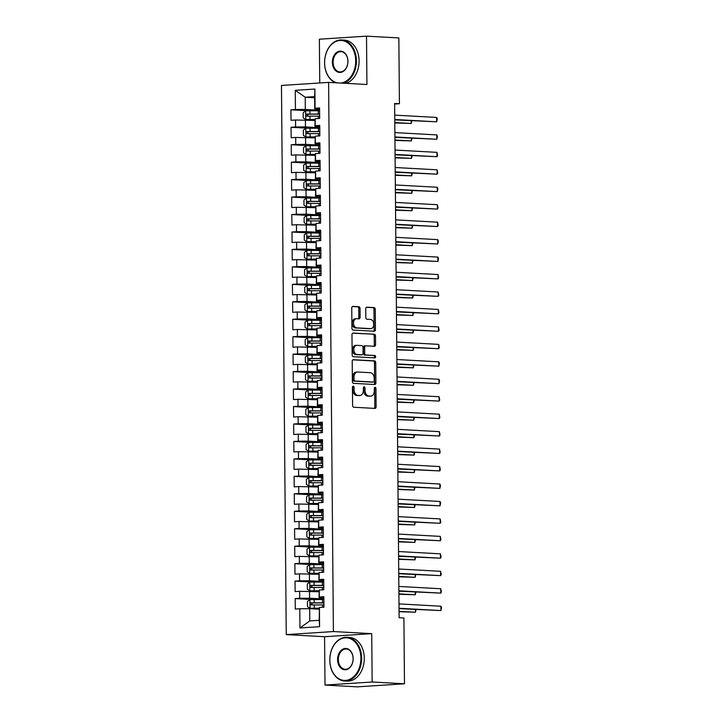 <?xml version="1.0" encoding="UTF-8"?>
<svg xmlns="http://www.w3.org/2000/svg" width="723" height="723" viewBox="0 0 723 723"><rect width="100%" height="100%" fill="white"/><g stroke="black" fill="none" stroke-linecap="round" stroke-linejoin="round"><path stroke-width="1.08" d="M353.249 386.109A1.202 0.822 86.3 0 0 352.435 387.266L352.598 405.467A1.717 1.175 86.3 0 0 353.782 407.248L374.948 408.414A1.717 1.175 86.3 0 0 375.038 408.414A1.717 1.175 86.3 0 0 376.105 406.76L375.951 388.558A1.202 0.822 86.3 0 0 374.297 388.468L374.324 390.827A5.495 3.751 86.3 0 1 370.917 396.096A5.495 3.751 86.3 0 1 370.61 396.096L368.847 396.005A5.495 3.751 86.3 0 1 365.034 390.312L365.016 387.962A1.202 0.822 86.3 0 0 363.371 387.871L363.389 390.221A5.495 3.751 86.3 0 1 359.982 395.499A5.495 3.751 86.3 0 1 359.674 395.499L357.912 395.4A5.495 3.751 86.3 0 1 354.098 389.715L354.08 387.356A1.202 0.822 86.3 0 0 353.249 386.109M360.036 308.522A1.717 1.175 86.3 0 0 358.843 306.742L352.905 306.416A1.717 1.175 86.3 0 0 352.806 306.416A1.717 1.175 86.3 0 0 351.749 308.061L351.92 328.278A1.717 1.175 86.3 0 0 353.113 330.059L374.27 331.224A1.717 1.175 86.3 0 0 374.369 331.224A1.717 1.175 86.3 0 0 375.436 329.571L375.255 309.354A1.717 1.175 86.3 0 0 374.062 307.582L366.895 307.185A1.717 1.175 86.3 0 0 366.796 307.185A1.717 1.175 86.3 0 0 365.73 308.829L365.811 317.487A1.717 1.175 86.3 0 0 367.004 319.268L370.556 319.458A4.591 3.136 86.3 0 1 373.737 324.031A4.591 3.136 86.3 0 1 370.89 328.622A4.591 3.136 86.3 0 1 370.637 328.622L356.701 327.862A4.591 3.136 86.3 0 1 353.529 323.289A4.591 3.136 86.3 0 1 356.367 318.698A4.591 3.136 86.3 0 1 356.629 318.689L358.951 318.825A1.717 1.175 86.3 0 0 359.042 318.825A1.717 1.175 86.3 0 0 360.108 317.171L360.036 308.522L358.762 308.604A1.717 1.175 86.3 0 0 357.569 306.823L352.417 306.543M394.631 103.47L399.114 617.713L403.904 617.984L404.482 683.786L372.146 682.015L371.721 633.655L333.402 631.55L328.604 82.395L366.932 84.501L366.507 36.15L398.843 37.93L399.421 103.732L394.631 103.47M353.366 359.702A1.717 1.175 86.3 0 0 353.276 359.702A1.717 1.175 86.3 0 0 352.209 361.355L352.39 381.572A1.717 1.175 86.3 0 0 353.574 383.344L374.74 384.509A1.717 1.175 86.3 0 0 374.83 384.509A1.717 1.175 86.3 0 0 375.897 382.865L375.725 362.639A1.717 1.175 86.3 0 0 374.532 360.867L353.176 359.711M352.155 354.93L351.974 334.704A1.717 1.175 86.3 0 1 353.041 333.059A1.717 1.175 86.3 0 1 353.14 333.059L374.297 334.225A1.717 1.175 86.3 0 1 375.49 335.996L375.562 344.654A1.717 1.175 86.3 0 1 374.496 346.299A1.717 1.175 86.3 0 1 374.406 346.299L365.82 345.829A1.717 1.175 86.3 0 0 365.73 345.829A1.717 1.175 86.3 0 0 364.663 347.483L364.708 353.222A1.717 1.175 86.3 0 0 365.901 354.993L374.839 355.49A1.202 0.822 86.3 0 1 374.857 357.885L353.348 356.701A1.717 1.175 86.3 0 1 352.155 354.93M333.402 631.55L286.254 634.613L281.464 85.459L328.604 82.395M319.584 626.687L299.964 627.962L299.792 608.757L309.679 608.694L309.787 620.912L319.223 620.298L319.584 626.687L319.421 607.483L323.94 607.193L323.85 596.719L319.331 597.008L319.268 590.031L323.787 589.733L323.696 579.259L319.177 579.557L319.114 572.571L323.642 572.282L323.543 561.807L319.024 562.096L318.96 555.119L323.488 554.821L323.398 544.347L318.87 544.645L318.807 537.659L323.335 537.37L323.244 526.895L318.716 527.184L318.653 520.208L323.181 519.909L323.091 509.435L318.563 509.733L318.509 502.747L323.027 502.458L322.937 491.983L318.409 492.273L318.355 485.296L322.874 484.997L322.783 474.523L318.265 474.821L318.201 467.835L322.72 467.546L322.63 457.072L318.111 457.37L318.048 450.384L322.575 450.086L322.476 439.62L317.957 439.909L317.894 432.923L322.422 432.634L322.331 422.16L317.804 422.458L317.74 415.472L322.268 415.174L322.178 404.708L317.65 404.997L317.587 398.012L322.115 397.722L322.024 387.248L317.496 387.546L317.442 380.56L321.961 380.271L321.871 369.796L317.343 370.086L317.289 363.109L321.807 362.81L321.717 352.336L317.198 352.634L317.135 345.648L321.654 345.359L321.563 334.885L317.045 335.174L316.981 328.197L321.509 327.899L321.41 317.424L316.891 317.722L316.828 310.736L321.355 310.447L321.265 299.973L316.737 300.262L316.674 293.285L321.202 292.987L321.111 282.512L316.584 282.81L316.52 275.825L321.048 275.535L320.958 265.061L316.43 265.35L316.376 258.373L320.895 258.075L320.804 247.6L316.276 247.899L316.222 240.913L320.741 240.623L320.651 230.149L316.132 230.438L316.068 223.461L320.587 223.163L320.497 212.689L315.978 212.987L315.915 206.001L320.443 205.712L320.343 195.237L315.824 195.526L315.761 188.549L320.289 188.251L320.199 177.777L315.671 178.075L315.608 171.089L320.135 170.8L320.045 160.325L315.517 160.614L315.454 153.638L319.982 153.339L319.891 142.865L315.364 143.163L315.309 136.177L319.828 135.888L319.738 125.413L315.21 125.703L315.156 118.726L319.674 118.427L319.584 107.953L315.065 108.251L314.758 108.848L314.65 96.629L305.223 97.234L305.323 109.462L319.602 110.239M311.821 599.494L295.183 598.581L295.273 609.055L299.792 608.757M295.183 598.581L299.702 598.283L299.647 591.306L318.97 591.757M311.667 582.042L295.029 581.12L295.12 591.595L299.647 591.306M295.029 581.12L299.548 580.831L299.494 573.845L318.816 574.297M311.514 564.582L294.876 563.669L294.966 574.143L299.494 573.845M294.876 563.669L299.403 563.371L299.34 556.394L318.662 556.846M311.369 547.13L294.722 546.208L294.812 556.683L299.34 556.394M294.722 546.208L299.25 545.919L299.186 538.933L318.509 539.385M311.215 529.67L294.568 528.757L294.668 539.231L299.186 538.933M294.568 528.757L299.096 528.459L299.033 521.482L318.364 521.934M311.062 512.218L294.424 511.297L294.514 521.771L299.033 521.482M294.424 511.297L298.942 511.007L298.879 504.021L318.21 504.473M310.908 494.758L294.27 493.845L294.36 504.32L298.879 504.021M294.27 493.845L298.789 493.547L298.726 486.57L318.057 487.022M310.754 477.307L294.116 476.385L294.207 486.859L298.726 486.57M294.116 476.385L298.635 476.095L298.581 469.11L317.903 469.561M310.601 459.846L293.963 458.933L294.053 469.408L298.581 469.11M293.963 458.933L298.482 458.644L298.427 451.658L317.749 452.11M310.447 442.395L293.809 441.482L293.899 451.947L298.427 451.658M293.809 441.482L298.337 441.184L298.274 434.198L317.596 434.65M310.303 424.934L293.655 424.021L293.746 434.496L298.274 434.198M293.655 424.021L298.183 423.732L298.12 416.746L317.442 417.198M310.149 407.483L293.502 406.57L293.601 417.035L298.12 416.746M293.502 406.57L298.03 406.272L297.966 399.286L317.298 399.738M309.995 390.022L293.357 389.11L293.448 399.584L297.966 399.286M293.357 389.11L297.876 388.82L297.813 381.834L317.144 382.286M309.842 372.571L293.204 371.658L293.294 382.133L297.813 381.834M293.204 371.658L297.722 371.36L297.659 364.383L316.99 364.826M309.688 355.11L293.05 354.198L293.14 364.672L297.659 364.383M293.05 354.198L297.569 353.909L297.514 346.923L316.837 347.374M309.534 337.659L292.896 336.746L292.987 347.221L297.514 346.923M292.896 336.746L297.415 336.448L297.361 329.471L316.683 329.923M309.381 320.199L292.743 319.286L292.833 329.76L297.361 329.471M292.743 319.286L297.27 318.997L297.207 312.011L316.529 312.463M309.236 302.747L292.589 301.834L292.679 312.309L297.207 312.011M292.589 301.834L297.117 301.536L297.054 294.559L316.385 295.011M309.083 285.287L292.435 284.374L292.535 294.848L297.054 294.559M292.435 284.374L296.963 284.085L296.9 277.099L316.231 277.551M308.929 267.835L292.291 266.923L292.381 277.397L296.9 277.099M292.291 266.923L296.81 266.624L296.746 259.647L316.078 260.099M308.775 250.375L292.137 249.462L292.228 259.937L296.746 259.647M292.137 249.462L296.656 249.173L296.593 242.187L315.924 242.639M308.622 232.923L291.984 232.011L292.074 242.485L296.593 242.187M291.984 232.011L296.502 231.712L296.448 224.736L315.77 225.187M308.468 215.472L291.83 214.55L291.92 225.025L296.448 224.736M291.83 214.55L296.358 214.261L296.294 207.275L315.617 207.727M308.314 198.012L291.676 197.099L291.767 207.573L296.294 207.275M291.676 197.099L296.204 196.801L296.141 189.824L315.463 190.276M308.17 180.56L291.523 179.638L291.613 190.113L296.141 189.824M291.523 179.638L296.05 179.349L295.987 172.363L315.318 172.815M308.016 163.1L291.369 162.187L291.468 172.661L295.987 172.363M291.369 162.187L295.897 161.889L295.834 154.912L315.165 155.364M307.862 145.648L291.224 144.727L291.315 155.201L295.834 154.912M291.224 144.727L295.743 144.437L295.68 137.451L315.011 137.903M307.709 128.188L291.071 127.275L291.161 137.75L295.68 137.451M291.071 127.275L295.59 126.977L295.526 120L314.857 120.452M307.555 110.736L290.917 109.815L291.007 120.289L295.526 120M290.917 109.815L295.436 109.525L295.273 90.321L314.894 89.046L315.065 108.251M319.747 126.57L314.912 126.299L315.156 118.726M315.21 125.703L314.912 126.299M314.659 97.759L305.223 97.234L295.273 90.321M295.436 109.525L305.323 109.462M319.9 144.022L315.056 143.76L315.309 136.177M315.364 143.163L315.056 143.76M305.422 119.928L305.477 126.914L319.756 127.7M295.59 126.977L305.477 126.914M320.054 161.482L315.21 161.211L315.454 153.638M315.517 160.614L315.21 161.211M305.567 137.388L305.63 144.365L319.909 145.151M295.743 144.437L305.63 144.365M320.208 178.933L315.364 178.671L315.608 171.089M315.671 178.075L315.364 178.671M305.721 154.839L305.784 161.825L320.063 162.612M295.897 161.889L305.784 161.825M320.361 196.394L315.517 196.123L315.761 188.549M315.824 195.526L315.517 196.123M305.874 172.3L305.937 179.277L320.217 180.063M296.05 179.349L305.937 179.277M320.506 213.845L315.671 213.583L315.915 206.001M315.978 212.987L315.671 213.583M306.028 189.751L306.091 196.737L320.37 197.524M296.204 196.801L306.091 196.737M320.66 231.306L315.824 231.035L316.068 223.461M316.132 230.438L315.824 231.035M306.181 207.212L306.245 214.189L320.515 214.975M296.358 214.261L306.245 214.189M320.813 248.757L315.978 248.495L316.222 240.913M316.276 247.899L315.978 248.495M306.335 224.663L306.389 231.649L320.669 232.435M296.502 231.712L306.389 231.649M320.967 266.209L316.123 265.947L316.376 258.373M316.43 265.35L316.123 265.947M306.489 242.124L306.543 249.101L320.822 249.887M296.656 249.173L306.543 249.101M321.12 283.669L316.276 283.407L316.52 275.825M316.584 282.81L316.276 283.407M306.633 259.575L306.697 266.561L320.976 267.347M296.81 266.624L306.697 266.561M321.274 301.12L316.43 300.858L316.674 293.285M316.737 300.262L316.43 300.858M306.787 277.036L306.85 284.012L321.129 284.799M296.963 284.085L306.85 284.012M321.428 318.581L316.584 318.31L316.828 310.736M316.891 317.722L316.584 318.31M306.941 294.487L307.004 301.473L321.283 302.259M297.117 301.536L307.004 301.473M321.572 336.032L316.737 335.77L316.981 328.197M317.045 335.174L316.737 335.77M307.094 311.947L307.158 318.924L321.437 319.711M297.27 318.997L307.158 318.924M321.726 353.493L316.891 353.222L317.135 345.648M317.198 352.634L316.891 353.222M307.248 329.399L307.311 336.385L321.581 337.171M297.415 336.448L307.311 336.385M321.88 370.944L317.045 370.682L317.289 363.109M317.343 370.086L317.045 370.682M307.402 346.859L307.456 353.836L321.735 354.622M297.569 353.909L307.456 353.836M322.033 388.405L317.189 388.134L317.442 380.56M317.496 387.546L317.189 388.134M307.555 364.311L307.609 371.297L321.889 372.074M297.722 371.36L307.609 371.297M322.187 405.856L317.343 405.594L317.587 398.012M317.65 404.997L317.343 405.594M307.7 381.771L307.763 388.748L322.042 389.534M297.876 388.82L307.763 388.748M322.341 423.317L317.496 423.045L317.74 415.472M317.804 422.458L317.496 423.045M307.853 399.223L307.917 406.209L322.196 406.986M298.03 406.272L307.917 406.209M322.494 440.768L317.65 440.506L317.894 432.923M317.957 439.909L317.65 440.506M308.007 416.674L308.07 423.66L322.35 424.446M298.183 423.732L308.07 423.66M322.639 458.228L317.804 457.957L318.048 450.384M318.111 457.37L317.804 457.957M308.161 434.134L308.224 441.12L322.503 441.898M298.337 441.184L308.224 441.12M322.792 475.68L317.957 475.418L318.201 467.835M318.265 474.821L317.957 475.418M308.314 451.586L308.378 458.572L322.648 459.358M298.482 458.644L308.378 458.572M322.946 493.14L318.111 492.869L318.355 485.296M318.409 492.273L318.111 492.869M308.468 469.046L308.522 476.023L322.801 476.809M298.635 476.095L308.522 476.023M323.1 510.592L318.256 510.33L318.509 502.747M318.563 509.733L318.256 510.33M308.613 486.498L308.676 493.484L322.955 494.27M298.789 493.547L308.676 493.484M323.253 528.052L318.409 527.781L318.653 520.208M318.716 527.184L318.409 527.781M308.766 503.958L308.829 510.935L323.109 511.721M298.942 511.007L308.829 510.935M323.407 545.504L318.563 545.241L318.807 537.659M318.87 544.645L318.563 545.241M308.92 521.41L308.983 528.396L323.262 529.182M299.096 528.459L308.983 528.396M323.561 562.964L318.716 562.693L318.96 555.119M319.024 562.096L318.716 562.693M309.073 538.87L309.137 545.847L323.416 546.633M299.25 545.919L309.137 545.847M323.705 580.415L318.87 580.153L319.114 572.571M319.177 579.557L318.87 580.153M309.227 556.321L309.29 563.307L323.57 564.094M299.403 563.371L309.29 563.307M323.859 597.876L319.024 597.605L319.268 590.031M319.331 597.008L319.024 597.605M309.381 573.782L309.444 580.759L323.714 581.545M299.548 580.831L309.444 580.759M319.223 620.298L319.421 607.483M309.534 591.233L309.589 598.219L323.868 599.005M299.702 598.283L309.589 598.219M394.631 104.049L399.421 103.732M366.507 36.15L319.367 39.214L319.747 82.973M371.721 633.655L324.582 636.719L324.998 685.07L372.146 682.015M324.998 685.07L357.334 686.85L404.482 683.786M324.582 636.719L286.254 634.613M319.593 109.11L314.758 108.848M309.679 608.694L319.123 609.209M299.964 627.962L309.787 620.912M314.65 96.629L314.894 89.046M352.571 386.597A1.202 0.822 86.3 0 1 352.806 387.438L352.824 389.796A5.495 3.751 86.3 0 0 356.638 395.481L357.912 395.4M359.015 395.544A5.495 3.751 86.3 0 1 358.707 395.58A5.495 3.751 86.3 0 1 358.4 395.58L356.638 395.481M369.95 396.141A5.495 3.751 86.3 0 1 369.643 396.177A5.495 3.751 86.3 0 1 369.336 396.186L367.573 396.087A5.495 3.751 86.3 0 1 363.759 390.393L363.741 388.043A1.202 0.822 86.3 0 0 363.506 387.203M374.153 408.368A1.717 1.175 86.3 0 0 374.83 406.85L374.677 388.64A1.202 0.822 86.3 0 0 374.442 387.799M373.945 384.464A1.717 1.175 86.3 0 0 374.622 382.946L374.451 362.729A1.717 1.175 86.3 0 0 373.258 360.949L352.887 359.828M354.017 379.774A1.202 0.822 86.3 0 0 354.848 381.021L373.42 382.042A1.202 0.822 86.3 0 0 374.234 380.885L374.216 378.4A5.495 3.751 86.3 0 0 370.402 372.716L357.704 372.011A5.495 3.751 86.3 0 0 357.397 372.02A5.495 3.751 86.3 0 0 353.99 377.289L354.017 379.774L352.743 379.855A1.202 0.822 86.3 0 0 353.574 381.102L354.848 381.021M372.282 382.115A1.202 0.822 86.3 0 1 372.146 382.124L353.574 381.102M356.43 372.101A5.495 3.751 86.3 0 0 356.123 372.101A5.495 3.751 86.3 0 0 352.716 377.37L353.99 377.289M352.743 379.855L352.716 377.37M352.652 333.186L374.297 334.225M373.61 346.254A1.717 1.175 86.3 0 0 374.288 344.735L374.216 336.087A1.717 1.175 86.3 0 0 373.023 334.306M365.63 345.838L364.546 345.91A1.717 1.175 86.3 0 0 364.455 345.91A1.717 1.175 86.3 0 0 363.389 347.564L363.434 353.303A1.717 1.175 86.3 0 0 364.627 355.083L374.839 355.49M373.981 357.84A1.202 0.822 86.3 0 0 373.565 355.571M356.918 345.341A4.591 3.136 86.3 0 0 356.656 345.341A4.591 3.136 86.3 0 0 353.818 349.941A4.591 3.136 86.3 0 0 356.999 354.505L361.907 354.776A1.717 1.175 86.3 0 0 361.997 354.776A1.717 1.175 86.3 0 0 363.063 353.131L363.018 347.392A1.717 1.175 86.3 0 0 361.825 345.612L356.918 345.341M355.644 345.422A4.591 3.136 86.3 0 0 355.382 345.422A4.591 3.136 86.3 0 0 352.544 350.022A4.591 3.136 86.3 0 0 355.725 354.586L356.999 354.505M360.822 354.848A1.717 1.175 86.3 0 1 360.723 354.857A1.717 1.175 86.3 0 1 360.632 354.857L355.725 354.586M358.156 318.78A1.717 1.175 86.3 0 0 358.834 317.252L358.762 308.604M355.355 318.78A4.591 3.136 86.3 0 0 355.092 318.78A4.591 3.136 86.3 0 0 352.255 323.371A4.591 3.136 86.3 0 0 355.427 327.944L356.701 327.862M369.878 328.676A4.591 3.136 86.3 0 1 369.616 328.712A4.591 3.136 86.3 0 1 369.363 328.712L355.427 327.944M373.484 331.179A1.717 1.175 86.3 0 0 374.162 329.661L373.981 309.435A1.717 1.175 86.3 0 0 372.788 307.664L366.407 307.311M323.877 599.53A13.376 0.804 -0.5 0 0 322.494 599.521L309.995 599.575L307.456 601.482L307.501 606.714L310.004 608.26L319.114 608.224M310.068 608.296L319.114 608.368M323.904 602.846A13.376 0.804 179.5 0 0 322.521 602.837L311.125 602.837C309.95 603.588 309.959 604.283 311.143 604.925L322.539 604.925A13.376 0.804 -0.5 0 1 323.922 604.943M399.06 611.703L415.463 612.227L415.445 609.552M312.869 605.024C311.477 604.365 311.468 603.669 312.851 602.928L321.988 602.973A11.107 0.669 -0.5 0 1 323.904 602.991M399.06 611.324L415.463 612.227L416.041 609.579M399.042 608.649L440.949 610.564L399.033 608.269M440.913 606.208L441.527 607.663L440.949 610.564L440.913 606.208L398.997 603.904M323.723 582.078A13.376 0.804 -0.5 0 0 322.341 582.06L309.842 582.114L307.311 584.021L307.356 589.263L309.914 590.845L318.96 590.772M309.914 590.845L318.96 590.908M323.75 585.395A13.376 0.804 179.5 0 0 322.368 585.377L310.971 585.377C309.806 586.127 309.806 586.823 310.989 587.474L322.386 587.474A13.376 0.804 -0.5 0 1 323.768 587.483M398.915 594.252L415.309 594.767L415.291 592.092M312.716 587.564C311.324 586.913 311.324 586.208 312.697 585.476L321.843 585.513A11.107 0.669 -0.5 0 1 323.75 585.54M398.906 593.863L415.309 594.767L415.888 592.128M323.57 564.618A13.376 0.804 -0.5 0 0 322.187 564.609L309.688 564.663L307.158 566.57L307.203 571.803L309.697 573.348L318.807 573.312M309.76 573.384L318.807 573.456M323.597 567.935A13.376 0.804 179.5 0 0 322.223 567.926L310.818 567.926C309.652 568.676 309.652 569.372 310.836 570.013L322.241 570.013A13.376 0.804 -0.5 0 1 323.615 570.031M398.762 576.791L415.165 577.316L415.138 574.64M312.562 570.113C311.17 569.453 311.17 568.757 312.544 568.016L321.69 568.061A11.107 0.669 -0.5 0 1 323.597 568.079M398.753 576.412L415.165 577.316L415.734 574.668M398.888 591.188L440.795 593.113L398.879 590.808M440.759 588.748L441.392 591.947L440.795 593.113L440.759 588.748L398.843 586.443M398.735 573.737L440.641 575.653L398.725 573.357M440.605 571.297L441.238 574.496L440.641 575.653L440.605 571.297L398.689 568.992M360.913 658.102A21.338 15.526 -86.9 0 0 345.178 637.822A21.338 15.526 -86.9 0 0 329.824 660.126A21.338 15.526 -86.9 0 0 345.549 680.406A21.338 15.526 -86.9 0 0 360.913 658.102M329.796 660.171A21.862 15.906 93.1 0 1 346.923 637.306A21.862 15.906 93.1 0 1 361.654 658.102A21.862 15.906 93.1 0 1 344.528 680.958A21.862 15.906 93.1 0 1 329.796 660.171M353.14 658.608A10.664 7.763 93.1 0 1 345.458 669.76A10.664 7.763 93.1 0 1 337.596 659.62A10.664 7.763 93.1 0 1 345.278 648.468A10.664 7.763 93.1 0 1 353.14 658.608M338.337 659.611A10.14 7.384 -86.9 0 0 345.169 669.263A10.14 7.384 -86.9 0 0 353.113 658.653A10.14 7.384 -86.9 0 0 346.281 649.01A10.14 7.384 -86.9 0 0 338.337 659.611M346.923 637.306L349.561 637.451A21.862 15.906 93.1 0 1 364.284 658.246A21.862 15.906 93.1 0 1 347.157 681.102L344.528 680.958M340.605 83.055A21.338 15.526 -86.9 0 0 355.698 60.768A21.338 15.526 -86.9 0 0 339.964 40.488A21.338 15.526 -86.9 0 0 324.609 62.793A21.338 15.526 -86.9 0 0 337.379 82.874M335.535 82.774A21.862 15.906 93.1 0 1 324.582 62.838A21.862 15.906 93.1 0 1 341.708 39.973A21.862 15.906 93.1 0 1 356.439 60.768A21.862 15.906 93.1 0 1 343.163 83.199M347.926 61.274A10.664 7.763 93.1 0 1 340.244 72.427A10.664 7.763 93.1 0 1 332.381 62.286A10.664 7.763 93.1 0 1 340.063 51.134A10.664 7.763 93.1 0 1 347.926 61.274M333.122 62.277A10.14 7.384 -86.9 0 0 339.955 71.929A10.14 7.384 -86.9 0 0 347.899 61.319A10.14 7.384 -86.9 0 0 341.066 51.667A10.14 7.384 -86.9 0 0 333.122 62.277M341.708 39.973L344.347 40.117A21.862 15.906 93.1 0 1 359.078 60.913A21.862 15.906 93.1 0 1 345.802 83.344M323.416 547.166A13.376 0.804 -0.5 0 0 322.033 547.148L309.534 547.203L307.004 549.119L307.049 554.351L309.616 555.933L318.653 555.86M309.616 555.933L318.662 555.996M323.443 550.483A13.376 0.804 179.5 0 0 322.069 550.465L310.664 550.465C309.498 551.215 309.498 551.911 310.691 552.562L322.087 552.562A13.376 0.804 -0.5 0 1 323.461 552.571M398.608 559.34L415.011 559.855L414.984 557.18M312.408 552.652C311.026 552.001 311.017 551.297 312.39 550.565L321.536 550.601A11.107 0.669 -0.5 0 1 323.452 550.628M398.608 558.951L415.011 559.855L415.589 557.216M323.262 529.706A13.376 0.804 -0.5 0 0 321.889 529.697L309.381 529.751L306.85 531.658L306.895 536.9L309.399 538.436L318.509 538.4M309.462 538.472L318.509 538.545M323.298 533.023A13.376 0.804 179.5 0 0 321.916 533.014L310.519 533.014C309.345 533.764 309.354 534.46 310.538 535.101L321.934 535.101A13.376 0.804 -0.5 0 1 323.317 535.119M398.454 541.879L414.857 542.404L414.83 539.729M312.255 535.201C310.872 534.541 310.863 533.845 312.237 533.104L321.383 533.149A11.107 0.669 -0.5 0 1 323.298 533.167M398.454 541.5L414.857 542.404L415.436 539.756M398.581 556.276L440.497 558.201L398.581 555.897M440.452 553.836L441.084 557.035L440.497 558.201L440.452 553.836L398.536 551.532M398.427 538.825L440.343 540.75L398.427 538.445M440.307 536.385L440.931 539.584L440.343 540.75L440.307 536.385L398.391 534.08M323.118 512.255A13.376 0.804 -0.5 0 0 321.735 512.236L309.236 512.291L306.697 514.207L306.742 519.439L309.308 521.021L318.355 520.949M309.308 521.021L318.355 521.084M323.145 515.571A13.376 0.804 179.5 0 0 321.762 515.553L310.366 515.553C309.191 516.303 309.2 516.999 310.384 517.65L321.78 517.65A13.376 0.804 -0.5 0 1 323.163 517.659M398.301 524.428L414.704 524.943L414.677 522.268M312.101 517.74C310.718 517.09 310.709 516.385 312.083 515.653L321.229 515.689A11.107 0.669 -0.5 0 1 323.145 515.716M398.301 524.039L414.704 524.943L415.282 522.304M398.274 521.364L440.19 523.289L398.274 520.985M440.153 518.924L440.777 522.133L440.19 523.289L440.153 518.924L398.237 516.62M322.964 494.794A13.376 0.804 -0.5 0 0 321.581 494.785L309.083 494.839L306.543 496.746L306.588 501.988L309.092 503.524L318.201 503.488M309.155 503.56L318.201 503.633M322.991 498.111A13.376 0.804 179.5 0 0 321.608 498.102L310.212 498.102C309.037 498.852 309.046 499.548 310.23 500.189L321.627 500.199A13.376 0.804 -0.5 0 1 323.009 500.208M398.147 506.968L414.55 507.492L414.532 504.817M311.956 500.289C310.565 499.629 310.556 498.933 311.938 498.192L321.075 498.237A11.107 0.669 -0.5 0 1 322.991 498.255M398.147 506.588L414.55 507.492L415.129 504.844M398.12 503.913L440.036 505.838L398.12 503.533M440 501.473L440.614 502.928L440.036 505.838L440 501.473L398.084 499.168M322.81 477.343A13.376 0.804 -0.5 0 0 321.428 477.325L308.929 477.379L306.389 479.295L306.435 484.527L308.938 486.073L318.048 486.037M309.001 486.109L318.048 486.172M322.838 480.659A13.376 0.804 179.5 0 0 321.455 480.641L310.059 480.641C308.884 481.391 308.893 482.087 310.077 482.738L321.473 482.738A13.376 0.804 -0.5 0 1 322.856 482.747M397.993 489.516L414.396 490.031L414.378 487.356M311.803 482.828C310.411 482.178 310.411 481.482 311.785 480.741L320.922 480.777A11.107 0.669 -0.5 0 1 322.838 480.804M397.993 489.128L414.396 490.031L414.975 487.392M322.657 459.882A13.376 0.804 -0.5 0 0 321.274 459.873L308.775 459.927L306.245 461.834L306.29 467.076L308.784 468.612L317.894 468.576M308.848 468.649L317.894 468.721M322.684 463.199A13.376 0.804 179.5 0 0 321.301 463.19L309.905 463.19C308.739 463.94 308.739 464.636 309.923 465.278L321.319 465.287A13.376 0.804 -0.5 0 1 322.702 465.296M397.849 472.056L414.252 472.58L414.225 469.905M311.649 465.377C310.257 464.717 310.257 464.021 311.631 463.28L320.777 463.326A11.107 0.669 -0.5 0 1 322.684 463.344M397.84 471.676L414.252 472.58L414.821 469.932M322.503 442.431A13.376 0.804 -0.5 0 0 321.12 442.413L308.622 442.467L306.091 444.383L306.136 449.616L308.631 451.161L317.74 451.125M308.703 451.197L317.74 451.26M322.53 445.748A13.376 0.804 179.5 0 0 321.157 445.73L309.751 445.73C308.585 446.48 308.585 447.185 309.769 447.826L321.175 447.826A13.376 0.804 -0.5 0 1 322.548 447.835M397.695 454.604L414.098 455.119L414.071 452.444M311.496 447.917C310.104 447.266 310.104 446.57 311.477 445.829L320.623 445.865A11.107 0.669 -0.5 0 1 322.53 445.892M397.686 454.216L414.098 455.119L414.668 452.481M322.35 424.97A13.376 0.804 -0.5 0 0 320.967 424.961L308.468 425.016L305.937 426.922L305.983 432.164L308.477 433.701L317.587 433.664M308.549 433.737L317.596 433.809M322.377 428.287A13.376 0.804 179.5 0 0 321.003 428.278L309.598 428.278C308.432 429.028 308.441 429.724 309.625 430.375L321.021 430.375A13.376 0.804 -0.5 0 1 322.395 430.384M397.542 437.144L413.945 437.668L413.918 434.993M311.342 430.465C309.959 429.805 309.95 429.11 311.324 428.368L320.47 428.414A11.107 0.669 -0.5 0 1 322.386 428.432M397.542 436.764L413.945 437.668L414.523 435.02M322.196 407.519A13.376 0.804 -0.5 0 0 320.822 407.501L308.314 407.555L305.784 409.471L305.829 414.704L308.332 416.249L317.442 416.213M308.396 416.285L317.442 416.349M322.232 410.836A13.376 0.804 179.5 0 0 320.849 410.818L309.453 410.818C308.278 411.568 308.287 412.273 309.471 412.914L320.867 412.914A13.376 0.804 -0.5 0 1 322.25 412.932M397.388 419.692L413.791 420.208L413.764 417.533M311.188 413.014C309.806 412.354 309.796 411.658 311.17 410.917L320.316 410.953A11.107 0.669 -0.5 0 1 322.232 410.98M397.388 419.313L413.791 420.208L414.369 417.569M322.051 390.059A13.376 0.804 -0.5 0 0 320.669 390.049L308.17 390.104L305.63 392.011L305.675 397.252L308.242 398.834L317.289 398.753M308.242 398.834L317.289 398.897M322.078 393.375A13.376 0.804 179.5 0 0 320.696 393.366L309.299 393.366C308.125 394.116 308.134 394.812 309.317 395.463L320.714 395.463A13.376 0.804 -0.5 0 1 322.096 395.472M397.234 402.232L413.637 402.756L413.61 400.081M311.035 395.553C309.652 394.894 309.643 394.198 311.017 393.457L320.162 393.502A11.107 0.669 -0.5 0 1 322.078 393.52M397.234 401.852L413.637 402.756L414.216 400.117M321.898 372.607A13.376 0.804 -0.5 0 0 320.515 372.589L308.016 372.643L305.477 374.559L305.522 379.792L308.025 381.337L317.135 381.301M308.088 381.373L317.135 381.437M321.925 375.924A13.376 0.804 179.5 0 0 320.542 375.906L309.146 375.906C307.971 376.656 307.98 377.361 309.164 378.002L320.56 378.002A13.376 0.804 -0.5 0 1 321.943 378.021M397.081 384.781L413.484 385.296L413.466 382.621M310.89 378.102C309.498 377.442 309.489 376.746 310.872 376.005L320.009 376.05A11.107 0.669 -0.5 0 1 321.925 376.068M397.081 384.401L413.484 385.296L414.062 382.657M321.744 355.147A13.376 0.804 -0.5 0 0 320.361 355.138L307.862 355.192L305.323 357.099L305.368 362.34L307.935 363.922L316.981 363.85M307.935 363.922L316.981 363.985M321.771 358.463A13.376 0.804 179.5 0 0 320.388 358.454L308.992 358.454C307.817 359.204 307.826 359.9 309.01 360.551L320.406 360.551A13.376 0.804 -0.5 0 1 321.789 360.56M396.927 367.32L413.33 367.844L413.312 365.169M310.736 360.641C309.345 359.982 309.345 359.286 310.718 358.545L319.855 358.59A11.107 0.669 -0.5 0 1 321.771 358.617M396.927 366.941L413.33 367.844L413.908 365.205M321.59 337.695A13.376 0.804 -0.5 0 0 320.208 337.677L307.709 337.731L305.178 339.647L305.223 344.88L307.718 346.425L316.828 346.389M307.781 346.462L316.828 346.534M321.618 341.012A13.376 0.804 179.5 0 0 320.235 340.994L308.838 340.994C307.673 341.744 307.673 342.449 308.857 343.091L320.253 343.091A13.376 0.804 -0.5 0 1 321.636 343.109M396.782 349.869L413.185 350.384L413.158 347.709M310.583 343.19C309.191 342.53 309.191 341.834 310.565 341.093L319.711 341.139A11.107 0.669 -0.5 0 1 321.618 341.157M396.773 349.489L413.185 350.384L413.755 347.745M321.437 320.235A13.376 0.804 -0.5 0 0 320.054 320.226L307.555 320.28L305.025 322.187L305.07 327.429L307.637 329.01L316.674 328.938M307.637 329.01L316.674 329.073M321.464 323.552A13.376 0.804 179.5 0 0 320.09 323.543L308.685 323.543C307.519 324.293 307.519 324.989 308.703 325.639L320.108 325.639A13.376 0.804 -0.5 0 1 321.482 325.648M396.629 332.408L413.032 332.932L413.005 330.257M310.429 325.73C309.037 325.07 309.037 324.374 310.411 323.633L319.557 323.678A11.107 0.669 -0.5 0 1 321.464 323.705M396.62 332.029L413.032 332.932L413.601 330.294M321.283 302.783A13.376 0.804 -0.5 0 0 319.9 302.774L307.402 302.82L304.871 304.735L304.916 309.968L307.42 311.514L316.52 311.477M307.483 311.55L316.529 311.622M321.31 306.1A13.376 0.804 179.5 0 0 319.937 306.082L308.54 306.082C307.365 306.832 307.374 307.537 308.558 308.179L319.955 308.179A13.376 0.804 -0.5 0 1 321.328 308.197M396.475 314.957L412.878 315.472L412.851 312.797M310.275 308.278C308.893 307.618 308.884 306.923 310.257 306.181L319.403 306.227A11.107 0.669 -0.5 0 1 321.319 306.245M396.475 314.577L412.878 315.472L413.457 312.833M321.129 285.323A13.376 0.804 -0.5 0 0 319.756 285.314L307.248 285.368L304.717 287.275L304.763 292.517L307.329 294.098L316.376 294.026M307.329 294.098L316.376 294.162M321.166 288.64A13.376 0.804 179.5 0 0 319.783 288.631L308.387 288.631C307.212 289.381 307.221 290.077 308.405 290.727L319.801 290.727A13.376 0.804 -0.5 0 1 321.184 290.736M396.321 297.496L412.725 298.021L412.697 295.346M310.122 290.818C308.739 290.167 308.73 289.462 310.104 288.721L319.25 288.766A11.107 0.669 -0.5 0 1 321.166 288.793M396.321 297.117L412.725 298.021L413.303 295.382M320.985 267.871A13.376 0.804 -0.5 0 0 319.602 267.862L307.103 267.908L304.564 269.824L304.609 275.056L307.112 276.602L316.222 276.566M307.176 276.638L316.222 276.71M321.012 271.188A13.376 0.804 179.5 0 0 319.629 271.179L308.233 271.17C307.058 271.92 307.067 272.625 308.251 273.267L319.647 273.267A13.376 0.804 -0.5 0 1 321.03 273.285M396.168 280.045L412.571 280.569L412.553 277.894M309.977 273.366C308.585 272.707 308.576 272.011 309.95 271.27L319.096 271.315A11.107 0.669 -0.5 0 1 321.012 271.333M396.168 279.665L412.571 280.569L413.149 277.921M320.831 250.411A13.376 0.804 -0.5 0 0 319.449 250.402L306.95 250.456L304.41 252.363L304.455 257.605L307.022 259.186L316.068 259.114M307.022 259.186L316.068 259.25M320.858 253.728A13.376 0.804 179.5 0 0 319.476 253.719L308.079 253.719C306.904 254.469 306.914 255.165 308.097 255.815L319.494 255.815A13.376 0.804 -0.5 0 1 320.876 255.825M396.014 262.594L412.417 263.109L412.399 260.434M309.824 255.906C308.432 255.255 308.423 254.55 309.806 253.809L318.942 253.854A11.107 0.669 -0.5 0 1 320.858 253.881M396.014 262.205L412.417 263.109L412.996 260.47M320.678 232.96A13.376 0.804 -0.5 0 0 319.295 232.951L306.796 233.005L304.256 234.912L304.311 240.144L306.805 241.69L315.915 241.654M306.868 241.726L315.915 241.798M320.705 236.276A13.376 0.804 179.5 0 0 319.322 236.267L307.926 236.267C306.751 237.017 306.76 237.713 307.944 238.355L319.34 238.355A13.376 0.804 -0.5 0 1 320.723 238.373M395.861 245.133L412.264 245.657L412.246 242.982M309.67 238.454C308.278 237.795 308.278 237.099 309.652 236.358L318.798 236.403A11.107 0.669 -0.5 0 1 320.705 236.421M395.861 244.754L412.264 245.657L412.842 243.009M320.524 215.508A13.376 0.804 -0.5 0 0 319.141 215.49L306.642 215.544L304.112 217.451L304.157 222.693L306.715 224.275L315.761 224.202M306.715 224.275L315.761 224.338M320.551 218.825A13.376 0.804 179.5 0 0 319.168 218.807L307.772 218.807C306.606 219.557 306.606 220.253 307.79 220.904L319.186 220.904A13.376 0.804 -0.5 0 1 320.569 220.913M395.716 227.682L412.119 228.197L412.092 225.522M309.516 220.994C308.125 220.343 308.125 219.638 309.498 218.906L318.644 218.942A11.107 0.669 -0.5 0 1 320.551 218.97M395.707 227.293L412.119 228.197L412.688 225.558M320.37 198.048A13.376 0.804 -0.5 0 0 318.988 198.039L306.489 198.093L303.958 200L304.003 205.233L306.498 206.778L315.608 206.742M306.57 206.814L315.608 206.886M320.397 201.365A13.376 0.804 179.5 0 0 319.024 201.356L307.618 201.356C306.453 202.106 306.453 202.802 307.637 203.443L319.042 203.443A13.376 0.804 -0.5 0 1 320.416 203.461M395.562 210.221L411.965 210.745L411.938 208.07M309.363 203.543C307.971 202.883 307.971 202.187 309.345 201.446L318.491 201.491A11.107 0.669 -0.5 0 1 320.397 201.509M395.553 209.842L411.965 210.745L412.544 208.097M320.217 180.596A13.376 0.804 -0.5 0 0 318.834 180.578L306.335 180.633L303.805 182.548L303.85 187.781L306.416 189.363L315.454 189.29M306.416 189.363L315.463 189.426M320.244 183.913A13.376 0.804 179.5 0 0 318.87 183.895L307.474 183.895C306.299 184.645 306.308 185.341 307.492 185.992L318.888 185.992A13.376 0.804 -0.5 0 1 320.271 186.001M395.409 192.77L411.812 193.285L411.785 190.61M309.209 186.082C307.826 185.431 307.817 184.727 309.191 183.994L318.337 184.031A11.107 0.669 -0.5 0 1 320.253 184.058M395.409 192.381L411.812 193.285L412.39 190.646M320.063 163.136A13.376 0.804 -0.5 0 0 318.689 163.127L306.181 163.181L303.651 165.088L303.696 170.33L306.2 171.866L315.309 171.83M306.263 171.902L315.309 171.975M320.099 166.453A13.376 0.804 179.5 0 0 318.716 166.444L307.32 166.444C306.145 167.194 306.154 167.89 307.338 168.531L318.735 168.531A13.376 0.804 -0.5 0 1 320.117 168.549M395.255 175.309L411.658 175.834L411.631 173.159M309.055 168.631C307.673 167.971 307.664 167.275 309.037 166.534L318.183 166.579A11.107 0.669 -0.5 0 1 320.099 166.597M395.255 174.93L411.658 175.834L412.237 173.186M319.918 145.684A13.376 0.804 -0.5 0 0 318.536 145.666L306.037 145.721L303.497 147.637L303.543 152.869L306.109 154.451L315.156 154.379M306.109 154.451L315.156 154.514M319.946 149.001A13.376 0.804 179.5 0 0 318.563 148.983L307.167 148.983C305.992 149.733 306.001 150.429 307.185 151.08L318.581 151.08A13.376 0.804 -0.5 0 1 319.964 151.089M395.101 157.858L411.504 158.373L411.486 155.698M308.911 151.17C307.519 150.52 307.51 149.815 308.884 149.083L318.03 149.119A11.107 0.669 -0.5 0 1 319.946 149.146M395.101 157.469L411.504 158.373L412.083 155.734M319.765 128.224A13.376 0.804 -0.5 0 0 318.382 128.215L305.883 128.269L303.344 130.176L303.389 135.418L305.892 136.954L315.002 136.918M305.956 136.99L315.002 137.063M319.792 131.541A13.376 0.804 179.5 0 0 318.409 131.532L307.013 131.532C305.838 132.282 305.847 132.978 307.031 133.619L318.427 133.628A13.376 0.804 -0.5 0 1 319.81 133.638M394.948 140.398L411.351 140.922L411.333 138.247M308.757 133.719C307.365 133.059 307.356 132.363 308.739 131.622L317.876 131.667A11.107 0.669 -0.5 0 1 319.792 131.685M394.948 140.018L411.351 140.922L411.929 138.274M397.975 486.452L439.882 488.377L397.966 486.073M439.846 484.012L440.461 485.467L439.882 488.377L439.846 484.012L397.93 481.708M397.822 469.001L439.729 470.926L397.813 468.621M439.692 466.561L440.325 469.76L439.729 470.926L439.692 466.561L397.777 464.256M397.668 451.55L439.575 453.466L397.659 451.161M439.539 449.1L440.171 452.309L439.575 453.466L439.539 449.1L397.623 446.796M397.514 434.089L439.43 436.014L397.514 433.71M439.385 431.649L440.018 434.848L439.43 436.014L439.385 431.649L397.469 429.345M397.361 416.638L439.277 418.554L397.361 416.249M439.241 414.189L439.864 417.397L439.277 418.554L439.241 414.189L397.325 411.884M397.207 399.177L439.123 401.102L397.207 398.798M439.087 396.737L439.711 399.936L439.123 401.102L439.087 396.737L397.171 394.433M397.054 381.726L438.969 383.642L397.054 381.337M438.933 379.277L439.548 380.741L438.969 383.642L438.933 379.277L397.017 376.972M396.909 364.265L438.816 366.19L396.9 363.886M438.78 361.825L439.394 363.28L438.816 366.19L438.78 361.825L396.864 359.521M396.755 346.814L438.662 348.73L396.746 346.425M438.626 344.365L439.259 347.573L438.662 348.73L438.626 344.365L396.71 342.069M396.602 329.354L438.509 331.279L396.593 328.974M438.472 326.913L439.105 330.113L438.509 331.279L438.472 326.913L396.556 324.609M396.448 311.902L438.364 313.818L396.448 311.514M438.319 309.453L438.951 312.661L438.364 313.818L438.319 309.453L396.403 307.158M396.294 294.442L438.21 296.367L396.294 294.062M438.174 292.002L438.798 295.201L438.21 296.367L438.174 292.002L396.258 289.697M396.141 276.99L438.057 278.906L396.141 276.602M438.021 274.55L438.644 277.749L438.057 278.906L438.021 274.55L396.105 272.246M395.987 259.53L437.903 261.455L395.987 259.15M437.867 257.09L438.481 258.545L437.903 261.455L437.867 257.09L395.951 254.785M395.843 242.078L437.749 243.994L395.833 241.699M437.713 239.638L438.328 241.093L437.749 243.994L437.713 239.638L395.797 237.334M395.689 224.618L437.596 226.543L395.68 224.238M437.56 222.178L438.192 225.377L437.596 226.543L437.56 222.178L395.644 219.873M395.535 207.167L437.442 209.092L395.526 206.787M437.406 204.726L438.039 207.926L437.442 209.092L437.406 204.726L395.49 202.422M395.382 189.706L437.298 191.631L395.382 189.327M437.252 187.266L437.867 188.721L437.298 191.631L437.252 187.266L395.336 184.961M395.228 172.255L437.144 174.18L395.228 171.875M437.108 169.815L437.731 173.014L437.144 174.18L437.108 169.815L395.192 167.51M395.074 154.794L436.99 156.719L395.074 154.415M436.954 152.354L437.578 155.562L436.99 156.719L436.954 152.354L395.038 150.05M394.921 137.343L436.837 139.268L394.921 136.963M436.8 134.903L437.415 136.358L436.837 139.268L436.8 134.903L394.885 132.598M319.611 110.773A13.376 0.804 -0.5 0 0 318.228 110.755L305.73 110.809L303.19 112.725L303.244 117.957L305.739 119.503L314.848 119.467M305.802 119.539L314.848 119.602M319.638 114.089A13.376 0.804 179.5 0 0 318.256 114.071L306.859 114.071C305.684 114.821 305.693 115.517 306.877 116.168L318.274 116.168A13.376 0.804 -0.5 0 1 319.656 116.177M394.803 122.946L411.197 123.461L411.179 120.786M308.604 116.258C307.212 115.608 307.212 114.912 308.585 114.171L317.731 114.207A11.107 0.669 -0.5 0 1 319.638 114.234M394.794 122.558L411.197 123.461L411.776 120.822M394.776 119.882L436.683 121.807L394.767 119.503M436.647 117.442L437.261 118.897L436.683 121.807L436.647 117.442L394.731 115.138M352.824 389.796L354.098 389.715M358.4 395.58L359.674 395.499M363.741 388.043L365.016 387.962M363.759 390.393L365.034 390.312M367.573 396.087L368.847 396.005M369.336 396.186L370.61 396.096M374.677 388.64L375.951 388.558M374.83 406.85L376.105 406.76M352.806 387.438L354.08 387.356M373.258 360.949L374.532 360.867M374.451 362.729L375.725 362.639M374.622 382.946L375.897 382.865M372.146 382.124L373.42 382.042M374.216 336.087L375.49 335.996M374.288 344.735L375.562 344.654M363.389 347.564L364.663 347.483M363.434 353.303L364.708 353.222M364.627 355.083L365.901 354.993M360.632 354.857L361.907 354.776M358.834 317.252L360.108 317.171M369.363 328.712L370.637 328.622M372.788 307.664L374.062 307.582M373.981 309.435L375.255 309.354M374.162 329.661L375.436 329.571M357.569 306.823L358.843 306.742M309.932 599.62L310.004 608.26M322.539 604.925L322.566 607.284M322.494 599.521L322.521 602.837M314.234 604.88L314.261 608.197M314.189 599.466L314.216 602.783M312.851 602.928L311.125 602.837M309.778 582.16L309.851 590.799M322.386 587.474L322.413 589.823M322.341 582.06L322.368 585.377M314.08 587.428L314.107 590.745M314.035 582.015L314.062 585.332M312.697 585.476L310.971 585.377M309.625 564.708L309.697 573.348M322.241 570.013L322.259 572.372M322.187 564.609L322.223 567.926M313.927 569.968L313.954 573.285M313.881 564.555L313.909 567.871M312.544 568.016L310.818 567.926M309.471 547.248L309.543 555.888M322.087 552.562L322.106 554.912M322.033 547.148L322.069 550.465M313.773 552.517L313.8 555.833M313.728 547.103L313.755 550.42M312.39 550.565L310.664 550.465M309.317 529.796L309.399 538.436M321.934 535.101L321.952 537.46M321.889 529.697L321.916 533.014M313.619 535.056L313.655 538.373M313.574 529.643L313.601 532.959M312.237 533.104L310.519 533.014M309.164 512.336L309.245 520.976M321.78 517.65L321.798 520M321.735 512.236L321.762 515.553M313.475 517.605L313.502 520.922M313.421 512.191L313.457 515.508M312.083 515.653L310.366 515.553M309.019 494.884L309.092 503.524M321.627 500.199L321.645 502.548M321.581 494.785L321.608 498.102M313.321 500.144L313.348 503.461M313.267 494.74L313.303 498.057M311.938 498.192L310.212 498.102M308.866 477.424L308.938 486.073M321.473 482.738L321.5 485.088M321.428 477.325L321.455 480.641M313.167 482.693L313.195 486.01M313.122 477.279L313.149 480.596M311.785 480.741L310.059 480.641M308.712 459.973L308.784 468.612M321.319 465.287L321.346 467.636M321.274 459.873L321.301 463.19M313.014 465.232L313.041 468.549M312.969 459.828L312.996 463.145M311.631 463.28L309.905 463.19M308.558 442.521L308.631 451.161M321.175 447.826L321.193 450.176M321.12 442.413L321.157 445.73M312.86 447.781L312.887 451.098M312.815 442.368L312.842 445.684M311.477 445.829L309.751 445.73M308.405 425.061L308.477 433.701M321.021 430.375L321.039 432.725M320.967 424.961L321.003 428.278M312.707 430.321L312.734 433.637M312.661 424.916L312.688 428.233M311.324 428.368L309.598 428.278M308.251 407.609L308.332 416.249M320.867 412.914L320.885 415.264M320.822 407.501L320.849 410.818M312.553 412.869L312.589 416.186M312.508 407.456L312.535 410.772M311.17 410.917L309.453 410.818M308.097 390.149L308.179 398.789M320.714 395.463L320.732 397.813M320.669 390.049L320.696 393.366M312.408 395.409L312.435 398.725M312.354 390.004L312.39 393.321M311.017 393.457L309.299 393.366M307.953 372.697L308.025 381.337M320.56 378.002L320.578 380.352M320.515 372.589L320.542 375.906M312.255 377.957L312.282 381.274M312.2 372.544L312.237 375.861M310.872 376.005L309.146 375.906M307.799 355.237L307.871 363.877M320.406 360.551L320.434 362.901M320.361 355.138L320.388 358.454M312.101 360.497L312.128 363.814M312.056 355.092L312.083 358.409M310.718 358.545L308.992 358.454M307.646 337.786L307.718 346.425M320.253 343.091L320.28 345.44M320.208 337.677L320.235 340.994M311.947 343.045L311.975 346.362M311.902 337.632L311.929 340.949M310.565 341.093L308.838 340.994M307.492 320.325L307.564 328.965M320.108 325.639L320.126 327.989M320.054 320.226L320.09 323.543M311.794 325.594L311.821 328.911M311.749 320.181L311.776 323.497M310.411 323.633L308.685 323.543M307.338 302.874L307.42 311.514M319.955 308.179L319.973 310.538M319.9 302.774L319.937 306.082M311.64 308.134L311.667 311.45M311.595 302.72L311.622 306.037M310.257 306.181L308.54 306.082M307.185 285.413L307.266 294.053M319.801 290.727L319.819 293.077M319.756 285.314L319.783 288.631M311.486 290.682L311.523 293.999M311.441 285.269L311.468 288.585M310.104 288.721L308.387 288.631M307.031 267.962L307.112 276.602M319.647 273.267L319.665 275.626M319.602 267.862L319.629 271.179M311.342 273.222L311.369 276.538M311.288 267.808L311.324 271.125M309.95 271.27L308.233 271.17M306.886 250.501L306.959 259.141M319.494 255.815L319.512 258.165M319.449 250.402L319.476 253.719M311.188 255.77L311.215 259.087M311.134 250.357L311.17 253.674M309.806 253.809L308.079 253.719M306.733 233.05L306.805 241.69M319.34 238.355L319.367 240.714M319.295 232.951L319.322 236.267M311.035 238.31L311.062 241.627M310.989 232.896L311.017 236.213M309.652 236.358L307.926 236.267M306.579 215.59L306.651 224.229M319.186 220.904L319.214 223.253M319.141 215.49L319.168 218.807M310.881 220.858L310.908 224.175M310.836 215.445L310.863 218.762M309.498 218.906L307.772 218.807M306.425 198.138L306.498 206.778M319.042 203.443L319.06 205.802M318.988 198.039L319.024 201.356M310.727 203.398L310.754 206.715M310.682 197.985L310.709 201.301M309.345 201.446L307.618 201.356M306.272 180.678L306.353 189.318M318.888 185.992L318.906 188.342M318.834 180.578L318.87 183.895M310.574 185.947L310.601 189.263M310.529 180.533L310.556 183.85M309.191 183.994L307.474 183.895M306.118 163.226L306.2 171.866M318.735 168.531L318.753 170.89M318.689 163.127L318.716 166.444M310.42 168.486L310.456 171.803M310.375 163.073L310.402 166.389M309.037 166.534L307.32 166.444M305.965 145.766L306.046 154.406M318.581 151.08L318.599 153.43M318.536 145.666L318.563 148.983M310.275 151.035L310.303 154.351M310.221 145.621L310.257 148.938M308.884 149.083L307.167 148.983M305.82 128.314L305.892 136.954M318.427 133.628L318.445 135.978M318.382 128.215L318.409 131.532M310.122 133.574L310.149 136.891M310.077 128.17L310.104 131.487M308.739 131.622L307.013 131.532M305.666 110.854L305.739 119.503M318.274 116.168L318.301 118.518M318.228 110.755L318.256 114.071M309.968 116.123L309.995 119.44M309.923 110.709L309.95 114.026M308.585 114.171L306.859 114.071M358.707 395.58L359.982 395.499M369.643 396.177L370.917 396.096M372.218 382.124L373.493 382.042M356.123 372.101L357.397 372.02M364.455 345.91L365.73 345.829M355.382 345.422L356.656 345.341M360.723 354.857L361.997 354.776M355.092 318.78L356.367 318.698M369.616 328.712L370.89 328.622"/></g></svg>
